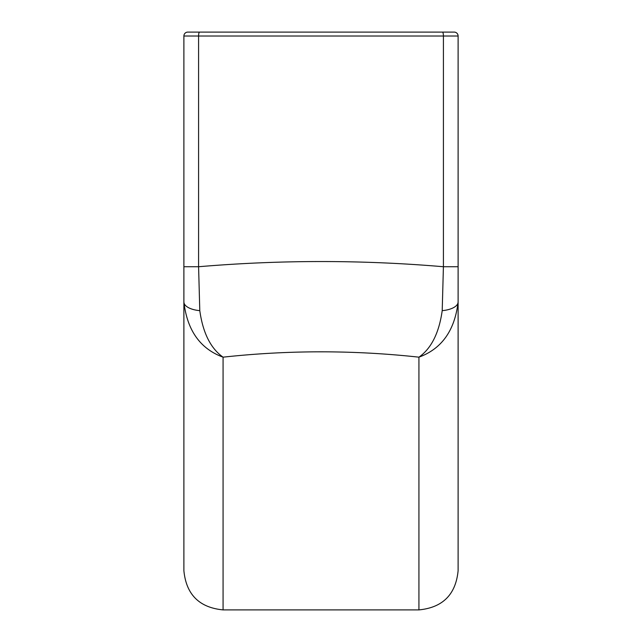 <?xml version="1.0" encoding="UTF-8"?>
<svg xmlns="http://www.w3.org/2000/svg" width="642" height="642" viewBox="0 0 642 642"><rect width="100%" height="100%" fill="white"/><g stroke="black" fill="none" stroke-linecap="round" stroke-linejoin="round"><path stroke-width="0.96" d="M442.21 310.648A19.589 8.836 180 0 0 458.107 301.973C454.801 330.437 441.744 348.839 418.929 357.169C353.638 350.042 288.354 350.042 223.071 357.169C210.688 348.462 202.928 332.949 199.79 310.648A19.589 8.836 180 0 1 183.893 301.973L183.893 36.016A3.916 3.916 0 0 1 187.809 32.1L454.191 32.1A3.916 3.916 0 0 1 458.107 36.016L458.107 570.73C455.78 594.524 442.723 607.581 418.929 609.9L418.929 357.169C431.312 348.462 439.072 332.949 442.21 310.648L443.413 266.735L458.107 266.735M183.893 266.735L198.587 266.735C280.57 259.809 362.176 259.809 443.413 266.735L443.413 36.016L198.587 36.016L198.587 266.735L199.79 310.648M426.593 32.1L454.191 32.1A3.916 3.916 0 0 1 458.107 36.016L443.413 36.016A3.916 0.979 -90 0 0 442.434 32.1L426.593 32.1M215.407 32.1L187.809 32.1M223.071 609.9C199.277 607.581 186.22 594.524 183.893 570.73L183.893 301.973C187.199 330.437 200.256 348.839 223.071 357.169L223.071 609.9L418.929 609.9M199.566 32.1A3.916 0.979 -90 0 0 198.587 36.016L183.893 36.016M458.107 36.016A3.916 3.916 0 0 0 454.191 32.1"/></g></svg>

